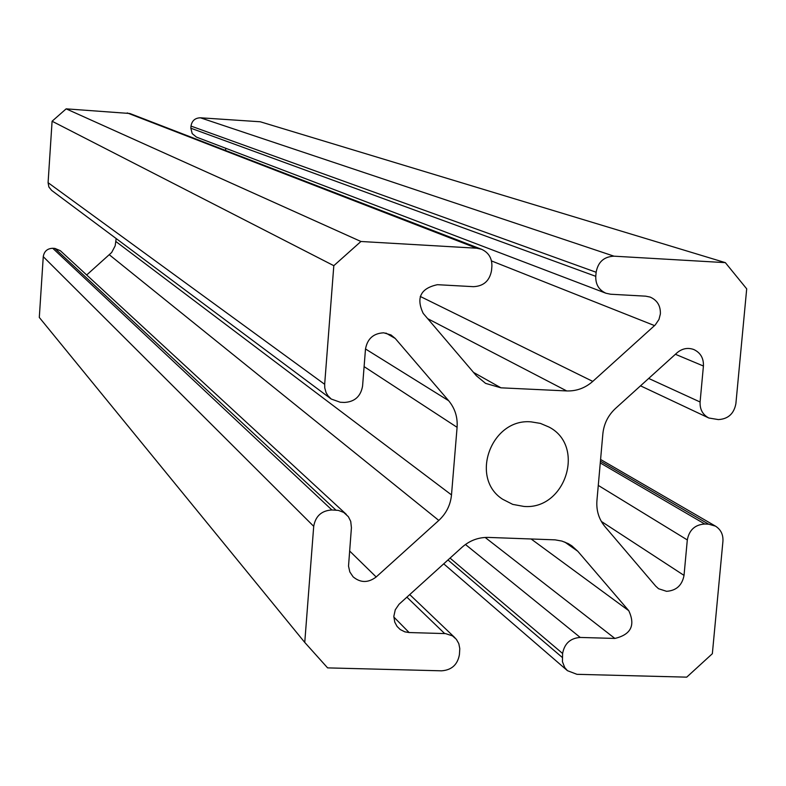 <?xml version="1.0" encoding="UTF-8"?>
<svg xmlns="http://www.w3.org/2000/svg" width="786" height="786" viewBox="0 0 786 786"><rect width="100%" height="100%" fill="white"/><g stroke="black" fill="none" stroke-linecap="round" stroke-linejoin="round"><path stroke-width="1.18" d="M331.23 399.033L51.64 190.399L48.879 186.999L48.084 182.686L324.667 384.305L324.765 387.95L326.072 392.578L327.88 395.672L331.23 399.033L340.279 402.255L344.337 402.442C354.653 401.882 360.735 396.429 362.572 386.093L365.48 349.151C367.327 338.776 373.409 333.323 383.715 332.812L391.015 334.954L395.23 338.452L448.659 400.722C454.956 408.337 457.776 417.199 457.088 427.319L451.498 494.915C450.506 504.966 446.271 513.464 438.804 520.43L376.18 576.973C368.162 583.035 360.469 582.976 353.091 576.806L349.819 571.923L348.522 566.117L351.421 527.701L350.723 521.383L348.375 516.697L343.698 512.413L338.383 510.389L331.898 509.967C321.592 510.605 315.53 516.058 313.712 526.325L43.259 256.658L39.3 317.446L304.752 642.427L327.605 667.884L441.594 670.822C451.645 670.075 457.59 664.681 459.417 654.65L459.79 648.607L458.808 643.636L456.352 639.293L452.441 635.845L445.505 633.604L409.123 632.543L404.839 631.846L400.251 629.547L397.048 626.403L394.749 622.139L393.835 616.322L395.26 609.818L399.013 604.287L462.099 547.194C469.763 540.483 478.507 537.231 488.332 537.418L555.132 539.854L561.941 541.082L568.307 543.666L571.815 545.828L577.798 551.271L628.761 610.683C635.599 625.351 630.971 634.607 614.868 638.438L580.225 637.446C570.341 638.163 564.476 643.508 562.609 653.48L562.442 661.724L564.741 667.569L567.463 670.684L576.953 674.319L686.728 677.149L712.352 653.706L722.933 541.23C723.307 534.578 720.821 529.558 715.506 526.148L708.599 524.164L704.777 524.016C695.03 524.655 689.204 529.961 687.308 539.933L684.026 575.391C682.14 585.334 676.314 590.64 666.557 591.318L658.58 588.734L655.701 586.13L604.965 526.61C598.883 519.232 596.201 510.566 596.928 500.613L602.862 433.784C603.903 423.782 608.118 415.342 615.497 408.455L677.06 352.776C682.219 348.463 687.809 347.383 693.832 349.534C700.532 352.727 703.735 358.229 703.421 366.021L700.09 402C699.766 409.359 702.674 414.694 708.834 418.005L718.375 419.586C728.141 419.026 733.977 413.721 735.883 403.69L746.7 288.845L725.35 262.642L614.004 256.177C603.992 256.639 598.028 261.993 596.132 272.261L595.768 276.328C595.523 284.414 598.912 290.044 605.947 293.237L610.624 294.229L645.689 296.165L650.15 297.079C657.243 300.203 660.653 305.823 660.378 313.938L658.973 319.46L655.239 324.962L592.772 381.397C585.167 388.058 576.482 391.241 566.706 390.937L500.957 387.822L485.591 383.381L476.395 375.777L423.202 313.388C415.892 297.845 420.648 288.285 437.448 284.689L473.447 286.674C483.645 286.192 489.668 280.789 491.545 270.453L491.889 266.346C492.115 258.221 488.646 252.532 481.504 249.26L476.64 248.209L360.931 241.489L66.162 108.851L129.808 113.489L481.504 249.26M531.13 421.866L540.404 423.399L549.001 427.053C585.924 445.986 565.527 510.114 523.879 506.43L512.737 504.386L502.696 499.277C469.242 478.114 491.23 418.044 531.13 421.866M43.259 256.658C44.154 251.304 47.317 248.514 52.741 248.278L331.898 509.967M335.936 510.114L54.873 248.405L52.741 248.278M54.873 248.405L60.365 250.724L346.292 514.349M116.161 238.541L115.178 245.821L111.661 252.493L86.676 274.982M48.084 182.686L52.092 121.231L66.162 108.851M225.454 150.411L225.857 148.318M605.947 293.237L196.461 137.108L192.197 133.61L190.851 128.216L595.768 276.328M596.132 272.261L190.998 126.084L190.851 128.216M190.998 126.084C191.912 120.739 195.046 117.969 200.391 117.792L614.004 256.177M725.35 262.642L260.254 121.771L200.391 117.792M324.667 384.305L333.814 265.688L360.931 241.489M304.752 642.427L313.712 526.325M52.092 121.231L333.814 265.688M601.329 521.423L684.026 575.391M393.835 617.039L409.123 632.543M476.64 248.209L127.224 112.919M349.593 550.966L376.18 576.973M438.804 520.43L109.411 254.841M451.498 494.915L115.955 241.577M457.088 427.319L364.105 366.62M448.659 400.722L365.49 348.964M395.23 338.452L385.916 333.067M447.971 559.976L562.265 657.43M562.609 653.48L450.054 558.099M465.45 544.492L580.225 637.446M614.868 638.438L485.149 537.447M531.09 538.96L628.761 610.683M577.798 551.271L564.731 542.026M444.68 633.565L406.873 597.144M500.957 387.822L473.516 372.407M566.706 390.937L427.712 318.674M592.772 381.397L420.245 296.44M654.561 325.61L491.505 260.932M648.686 378.439L700.09 402M703.421 366.021L675.4 354.28M687.308 539.933L598.274 485.404M600.268 462.944L704.777 524.016M708.599 524.164L600.425 461.185M567.463 670.684L443.717 563.827M455.006 637.819L409.722 594.57M708.834 418.005L640.511 385.828M715.506 526.148L600.583 459.476"/></g></svg>
